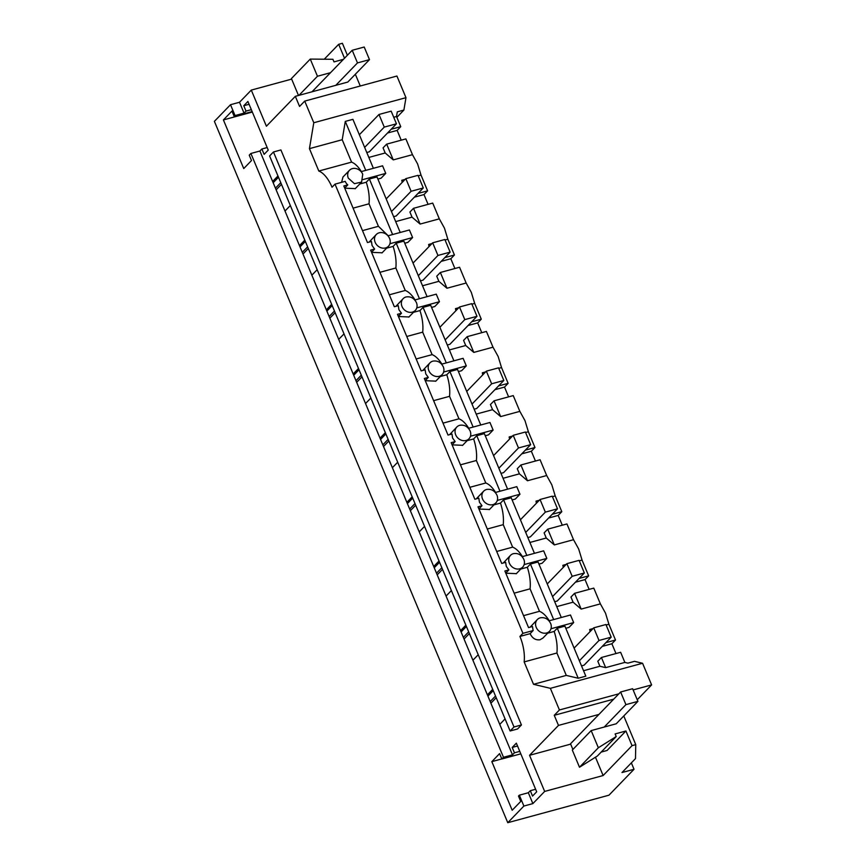 <?xml version="1.0" encoding="UTF-8"?>
<svg xmlns="http://www.w3.org/2000/svg" width="866" height="866" viewBox="0 0 866 866"><rect width="100%" height="100%" fill="white"/><g stroke="black" fill="none" stroke-linecap="round" stroke-linejoin="round"><path stroke-width="1.3" d="M362.724 174.239A8.454 7.188 44.1 0 0 349.453 170.321A8.454 7.188 44.1 0 0 348.327 178.158L354.454 183.679L361.598 182.087L362.724 174.239M349.453 170.321L342.979 177.01L341.605 182.347M344.69 188.074L347.775 184.891A8.454 7.188 44.1 0 1 345.22 181.362L335.023 184.133L332.024 187.229A28.188 13.261 -105.2 0 0 318.807 171.035L351.585 162.126A28.188 13.261 -105.2 0 1 361.36 171.576M344.733 188.182L355.276 188.615M361.1 171.641L382.577 165.807L385.749 173.384L381.083 178.201L377.89 179.078M363.092 179.543L385.749 173.384M544.66 791.427L603.126 775.535L632.05 745.648L635.763 744.641L635.482 758.616L621.994 772.548L634.031 769.279L608.96 795.194L507.768 822.7L523.887 806.051L532.882 803.605L544.66 791.427L529.548 755.304L558.483 725.416L554.251 715.305L559.425 709.968L550.365 688.329L533.521 684.313L524.157 661.916A28.188 13.261 74.8 0 0 519.925 636.434L522.923 633.338L533.131 630.567L532.503 626.508L528.541 627.59L504.867 570.997L508.84 569.915L506.285 566.386L505.668 562.337L501.695 563.42L478.021 506.827L481.994 505.744L479.439 502.215L478.822 498.166L474.86 499.249L451.186 442.656L455.148 441.573L452.593 438.044L451.976 433.996L448.014 435.078L424.34 378.485L428.302 377.403L425.758 373.874L425.13 369.825L421.168 370.908L397.494 314.315L401.467 313.232L398.912 309.703L398.295 305.655L394.322 306.726L370.648 250.144L374.621 249.062L372.066 245.533L371.449 241.484L367.476 242.556L343.813 185.963L347.775 184.891M335.023 184.133L522.923 633.338M507.768 822.7L214.389 121.359L230.508 104.71L239.514 102.264L251.292 90.096L266.403 126.219L295.328 96.332L299.56 106.431L304.724 101.095L313.784 122.745L309.443 148.638L318.807 171.035M239.514 102.264L244.05 113.121L246.02 111.097L243.768 105.728L247.903 101.463L268.244 150.089L264.119 154.364L261.868 148.995L259.908 151.02L272.638 181.47L277.964 175.971M272.638 181.47L285.001 211.023L290.327 205.523M285.001 211.023L299.484 245.641L304.8 240.142M299.484 245.641L311.847 275.193L317.173 269.705M311.847 275.193L326.33 309.811L331.646 304.312M326.33 309.811L338.693 339.364L344.008 333.875M338.693 339.364L353.176 373.982L358.492 368.483M353.176 373.982L365.539 403.534L370.854 398.046M365.539 403.534L380.012 438.153L385.338 432.654M380.012 438.153L392.385 467.705L397.7 462.217M392.385 467.705L406.858 502.323L412.173 496.824M406.858 502.323L419.22 531.886L424.546 526.387M419.22 531.886L433.704 566.494L439.019 560.995M433.704 566.494L446.066 596.057L451.392 590.558M446.066 596.057L460.55 630.665L465.865 625.165M460.55 630.665L472.912 660.228L478.227 654.728M472.912 660.228L487.385 694.835L492.711 689.336M487.385 694.835L499.758 724.398L505.073 718.899M499.758 724.398L512.488 754.838L514.447 752.814L519.762 751.363M532.882 803.605L528.336 792.736L530.306 790.712L532.547 796.081L536.682 791.805L516.342 743.169L512.207 747.445L514.447 752.814M510.128 730.991L269.597 155.967L273.461 151.972L280.909 149.948L521.44 724.961L517.576 728.966L510.128 730.991L514.003 726.985L521.44 724.961M359.747 184.003L366.264 182.228L369.381 179.013L392.612 234.545M400.233 232.478L377.002 176.945L369.381 179.013M366.264 182.228C368.764 189.914 369.685 197.102 369.024 203.813L353.09 208.143M412.476 154.678L405.873 138.906L386.669 144.135L383.053 147.869L385.197 152.979L393.261 159.896L412.465 154.678L417.618 163.966L421.006 175.062L427.598 190.834L423.983 194.569L428.075 204.344M402.181 182.412L401.792 180.29L405.104 179.392M418.213 175.82L421.006 175.073M385.197 152.979L368.84 157.428M365.766 170.375L345.285 121.413L352.906 119.335L373.387 168.307M345.285 121.413L342.211 139.729L351.585 162.126M309.443 148.638L342.211 139.729M519.925 636.434L530.133 633.652C532.319 638.307 535.621 640.342 540.027 639.768L543.036 637.971L549.509 631.282A8.454 7.188 44.1 0 0 550.635 623.444C548.275 618.952 544.822 617.079 540.265 617.826A8.454 7.188 44.1 0 0 537.353 619.515A8.454 7.188 44.1 0 0 536.227 627.363A8.454 7.188 44.1 0 0 546.598 632.981A8.454 7.188 44.1 0 0 549.509 631.282M533.131 630.567L530.133 633.652M396.855 117.343L403.892 110.069L397.288 111.866L396.509 116.52L393.727 117.278M403.892 110.069L405.97 97.674L313.784 122.745M304.724 101.095L396.92 76.035L405.97 97.674M295.328 96.332L347.786 82.064L369.49 59.646L357.485 62.915L335.781 85.333M344.506 58.238L338.682 44.307L342.395 43.3L347.385 55.251M355.341 74.259L360.256 86.005M330.498 72.701L317.454 76.251L310.277 59.083L332.912 59.289L334.005 61.897L343.434 59.332M291.647 79.12L251.292 90.096M338.682 44.307L324.263 59.202M230.508 104.71L235.054 115.568L244.05 113.121M235.054 115.568L234.199 116.455L252.136 111.573M246.02 111.097L251.335 109.657M243.768 105.728L249.083 104.288M261.868 148.995L267.183 147.545M234.199 116.455L231.958 111.086L223.406 119.919L243.747 168.556L251.497 160.546L249.246 155.176L250.902 153.466L259.908 151.02M250.902 153.466L503.482 757.285L512.488 754.838M273.18 182.737L278.495 177.249M300.015 246.918L305.341 241.419M326.861 311.089L332.187 305.59M353.707 375.259L359.022 369.76M380.553 439.43L385.868 433.931M407.388 503.601L412.714 498.102M434.234 567.771L439.56 562.272M461.08 631.942L466.395 626.443M487.926 696.112L493.241 690.613M523.887 806.051L519.34 795.183L518.485 796.06L520.737 801.429L512.185 810.262L491.834 761.636L499.585 753.626L501.836 758.995L503.482 757.285M501.836 758.995L520.802 753.842M512.207 747.445L517.522 745.994M530.306 790.712L535.621 789.262M519.34 795.183L528.336 792.736M603.126 775.535L595.462 757.22M529.548 755.304L570.672 744.121M558.483 725.416L598.936 714.418M637.917 701.363L625.923 704.632L620.63 691.999L632.635 688.73L637.917 701.363L616.224 723.781L591.175 730.59L572.318 750.075L579.495 767.244L597.356 756.029L616.213 736.544L598.352 747.759L591.175 730.59M616.213 736.544L615.12 733.935L625.923 730.991L607.066 750.476L601.188 752.078M632.05 745.648L625.923 730.991M635.763 744.641L623.78 715.976M554.251 715.305L613.723 699.143M633.133 689.931L651.611 684.909L637.246 699.75M559.425 709.968L618.887 693.807M651.611 684.909L642.561 663.259L634.497 661.343L627.893 663.139L624.862 662.414L605.659 667.632L599.9 666.268L583.554 670.717M550.365 688.329L642.561 663.259M578.207 678.24L585.827 676.173L564.903 626.14L557.282 628.218L578.207 678.24L566.288 675.404L533.521 684.313M524.157 661.916L556.925 653.007L566.288 675.404M547.648 633.208L554.164 631.433C556.676 639.108 557.596 646.307 556.925 653.007M273.461 151.972L514.003 726.985M379.2 232.792A8.454 7.188 44.1 0 0 376.288 234.491A8.454 7.188 44.1 0 0 375.173 242.328A8.454 7.188 44.1 0 0 388.444 246.258A8.454 7.188 44.1 0 0 389.57 238.41A8.454 7.188 44.1 0 0 379.2 232.792M376.288 234.491L369.1 242.123M537.353 619.515L530.165 627.146M508.84 569.915L505.755 573.108M509.381 563.192A8.454 7.188 44.1 0 0 522.663 567.111A8.454 7.188 44.1 0 0 523.789 559.274C521.44 554.781 517.976 552.909 513.419 553.655A8.454 7.188 44.1 0 0 510.507 555.344A8.454 7.188 44.1 0 0 509.381 563.192M505.798 573.205L516.342 573.649M510.507 555.344L503.319 562.976M481.994 505.744L478.909 508.937M482.546 499.022A8.454 7.188 44.1 0 0 495.817 502.94A8.454 7.188 44.1 0 0 496.943 495.103C494.594 490.611 491.141 488.738 486.573 489.474A8.454 7.188 44.1 0 0 483.672 491.174A8.454 7.188 44.1 0 0 482.546 499.022M478.952 509.035L489.496 509.479M477.188 497.863L476.473 498.805M455.148 441.573L452.063 444.767M455.7 434.84A8.454 7.188 44.1 0 0 468.982 438.77A8.454 7.188 44.1 0 0 470.108 430.932C467.748 426.44 464.295 424.567 459.727 425.303A8.454 7.188 44.1 0 0 456.826 427.003A8.454 7.188 44.1 0 0 455.7 434.84M452.106 444.864L462.65 445.308M456.826 427.003L449.627 434.635M428.302 377.403L425.217 380.585M428.854 370.67A8.454 7.188 44.1 0 0 442.136 374.599A8.454 7.188 44.1 0 0 443.262 366.762C440.902 362.269 437.449 360.397 432.892 361.133A8.454 7.188 44.1 0 0 429.98 362.832A8.454 7.188 44.1 0 0 428.854 370.67M425.26 380.694L435.804 381.137M429.98 362.832L422.792 370.464M401.467 313.232L398.382 316.415M402.008 306.499A8.454 7.188 44.1 0 0 415.29 310.429A8.454 7.188 44.1 0 0 416.416 302.591C414.067 298.099 410.603 296.226 406.046 296.962A8.454 7.188 44.1 0 0 403.134 298.662A8.454 7.188 44.1 0 0 402.008 306.499M398.425 316.523L408.969 316.967M403.134 298.662L395.946 306.293M374.621 249.062L371.536 252.244M371.579 252.352L382.123 252.785M369.024 203.813L378.42 226.297L388.206 235.747M362.486 230.627L378.42 226.297M556.741 606.633L573.097 602.184L570.954 597.064L574.569 593.329L593.784 588.111L600.376 603.873L605.518 613.16L608.906 624.267L615.499 640.028L605.897 642.637M615.975 653.549L611.883 643.763L615.499 640.028M605.659 667.632L601.415 657.5L620.63 652.282L624.862 662.414M396.509 116.52L400.752 126.663L397.137 130.398L401.229 140.173M395.675 221.599L412.032 217.149L409.899 212.04L413.515 208.305L432.719 203.088L439.311 218.849L444.453 228.137L447.841 239.233L454.434 255.005L450.818 258.739L454.91 268.514M422.521 285.769L438.878 281.331L436.745 276.211L440.361 272.476L459.565 267.258L466.157 283.02L471.299 292.307L474.687 303.403L481.28 319.175L477.664 322.91L481.756 332.685M449.367 349.94L465.724 345.502L463.581 340.381L467.196 336.647L486.411 331.429L493.003 347.19L498.145 356.478L501.533 367.574L508.125 383.346L504.51 387.08L508.602 396.866M476.213 414.11L492.57 409.672L490.427 404.552L494.042 400.817L513.246 395.6L519.849 411.361L524.991 420.649L528.379 431.744L534.971 447.516L531.356 451.251L535.448 461.037M503.059 478.292L519.405 473.843L517.273 468.723L520.888 464.988L540.092 459.77L546.684 475.531L551.826 484.819L555.214 495.926L561.807 511.687L558.191 515.422L562.283 525.207M529.895 542.462L546.251 538.013L544.119 532.893L547.734 529.158L566.938 523.941L573.53 539.702L578.672 548.99L582.06 560.096L588.653 575.858L585.037 579.592L589.129 589.378M386.669 144.135L393.261 159.896M397.137 130.398L387.535 133.007M366.773 152.503L369.327 151.81L396.455 123.795L384.266 127.107L364.64 147.382M423.983 194.569L414.37 197.177M393.619 216.673L396.173 215.98L423.29 187.965L411.112 191.278L391.475 211.553M401.792 180.29L402.528 182.044M427.598 190.834L417.986 193.443M634.031 769.279L631.357 762.881M400.752 126.663L391.151 129.272M310.277 59.083L291.42 78.557L298.489 95.477M317.454 76.251L298.976 95.336M275.453 188.182L280.768 182.683M276.146 189.838L281.461 184.339M490.892 703.203L496.207 697.715M464.046 639.032L469.372 633.544M437.2 574.862L442.526 569.373M410.365 510.691L415.68 505.192M383.519 446.52L388.834 441.021M356.673 382.35L361.988 376.851M329.827 318.179L335.153 312.68M302.981 254.009L308.307 248.51M302.288 252.352L307.614 246.853M329.134 316.523L334.46 311.024M355.98 380.694L361.295 375.195M382.826 444.864L388.141 439.365M409.661 509.035L414.987 503.536M436.507 573.205L441.833 567.706M463.353 637.376L468.668 631.877M490.199 701.547L495.514 696.048M598.352 747.759L579.495 767.244M601.415 657.5L597.8 661.245L599.9 666.268M611.883 643.763L602.281 646.372M581.53 665.878L584.074 665.185L611.201 637.159L599.012 640.472L579.386 660.758M554.164 631.433L557.282 628.218M550.993 628.748L573.66 622.589L568.994 627.406L565.79 628.272M549.26 620.77A28.188 13.261 -105.2 0 0 539.486 611.32L523.551 615.65M514.144 593.178L530.079 588.837L539.486 611.32M520.802 569.038L527.329 567.262C529.83 574.937 530.75 582.136 530.079 588.837M527.329 567.262L530.436 564.047L553.666 619.58M561.287 617.501L538.057 561.969L530.436 564.047M524.146 564.578L546.814 558.408L542.148 563.236L538.955 564.102M522.166 556.676L543.642 550.83L546.814 558.408M522.425 556.6A28.188 13.261 -105.2 0 0 512.64 547.15L496.705 551.48M487.298 528.996L503.243 524.666L512.64 547.15M493.966 504.867L500.483 503.092C502.984 510.767 503.904 517.955 503.243 524.666M500.483 503.092L503.59 499.877L526.82 555.409M534.452 553.331L511.221 497.798L503.59 499.877M497.311 500.407L519.968 494.237L515.302 499.065L512.109 499.931M495.32 492.505L516.796 486.66L519.968 494.237M495.579 492.429A28.188 13.261 -105.2 0 0 485.794 482.979L469.859 487.309M460.463 464.825L476.397 460.495L485.794 482.979M467.12 440.686L473.637 438.921C476.138 446.596 477.058 453.784 476.397 460.495M473.637 438.921L476.755 435.706L499.985 491.239M507.606 489.16L484.375 433.628L476.755 435.706M470.465 436.226L493.122 430.066L488.467 434.884L485.263 435.76M468.474 428.334L489.961 422.489L493.122 430.066M468.733 428.259A28.188 13.261 -105.2 0 0 458.958 418.808L443.024 423.138M433.617 400.655L449.551 396.325L458.958 418.808M440.274 376.515L446.791 374.751C449.302 382.426 450.212 389.613 449.551 396.325M446.791 374.751L449.909 371.536L473.139 427.068M480.76 424.99L457.529 369.457L449.909 371.536M443.619 372.055L466.287 365.896L461.621 370.713L458.417 371.59M441.628 364.164L463.115 358.318L466.287 365.896M441.887 364.088A28.188 13.261 -105.2 0 0 432.112 354.638L416.178 358.968M406.771 336.484L422.705 332.154L432.112 354.638M413.428 312.345L419.956 310.58C422.456 318.255 423.377 325.443 422.705 332.154M419.956 310.58L423.063 307.354L446.293 362.886M453.914 360.819L430.683 305.287L423.063 307.354M416.773 307.885L439.441 301.725L434.775 306.542L431.582 307.419M414.792 299.993L436.269 294.148L439.441 301.725M415.052 299.917A28.188 13.261 -105.2 0 0 405.266 290.467L389.332 294.797M379.925 272.314L395.859 267.984L405.266 290.467M386.582 248.174L393.11 246.409C395.61 254.084 396.531 261.272 395.859 267.984M393.11 246.409L396.217 243.184L419.447 298.716M427.079 296.648L403.848 241.116L396.217 243.184M389.938 243.714L412.595 237.555L407.929 242.372L404.736 243.249M387.946 235.812L409.423 229.977L412.595 237.555M429.027 246.583L428.638 244.461L431.95 243.562M445.059 240.001L447.841 239.243M412.032 217.149L420.107 224.067L439.311 218.849M590.082 631.606L589.703 629.485L593.004 628.586M606.124 625.025L608.906 624.267M589.703 629.485L590.439 631.249M413.515 208.305L420.107 224.067M428.638 244.461L429.374 246.215M454.434 255.005L444.832 257.613M450.818 258.739L441.216 261.348M420.465 280.844L423.019 280.151L450.136 252.136L437.958 255.448L418.321 275.724M440.361 272.476L446.953 288.237L466.157 283.02M455.862 310.753L455.484 308.632L458.785 307.733M471.905 304.172L474.687 303.414M438.878 281.331L446.953 288.237M455.484 308.632L456.22 310.385M481.28 319.175L471.678 321.784M477.664 322.91L468.062 325.519M447.311 345.014L449.855 344.322L476.982 316.306L464.793 319.619L445.167 339.894M467.196 336.647L473.799 352.408L493.003 347.19M482.708 374.924L482.33 372.802L485.631 371.904M498.751 368.342L501.533 367.585M465.724 345.502L473.799 352.408M482.33 372.802L483.066 374.556M508.125 383.346L498.524 385.955M504.51 387.08L494.908 389.689M474.146 409.196L476.701 408.492L503.828 380.477L491.639 383.79L472.013 404.076M494.042 400.817L500.635 416.578L519.849 411.361M509.554 439.094L509.165 436.973L512.477 436.074M525.586 432.513L528.379 431.755M492.57 409.672L500.635 416.578M509.165 436.973L509.901 438.737M534.971 447.516L525.37 450.125M531.356 451.251L521.743 453.86M500.992 473.366L503.547 472.674L530.663 444.648L518.485 447.96L498.848 468.246M520.888 464.988L527.481 480.749L546.684 475.531M536.4 503.265L536.011 501.143L539.323 500.245M552.432 496.683L555.214 495.926M519.405 473.843L527.481 480.749M536.011 501.143L536.747 502.908M561.807 511.687L552.205 514.296M558.191 515.422L548.589 518.03M527.838 537.537L530.393 536.844L557.509 508.818L545.331 512.131L525.694 532.417M547.734 529.158L554.327 544.92L573.53 539.702M563.236 567.436L562.857 565.314L566.158 564.415M579.278 560.854L582.06 560.096M546.251 538.013L554.327 544.92M562.857 565.314L563.593 567.078M588.653 575.858L579.051 578.466M585.037 579.592L575.435 582.201M554.684 601.708L557.228 601.015L584.355 572.989L572.166 576.301L552.54 596.587M574.569 593.329L581.173 609.09L600.376 603.873M573.097 602.184L581.173 609.09M223.406 119.919L252.331 112.05M491.834 761.636L501.804 758.919M549.001 620.846L570.488 615.001L573.66 622.589M384.266 127.107L378.983 114.474L359.347 134.75M378.983 114.474L391.172 111.162L396.455 123.795M411.112 191.278L405.829 178.645L386.193 198.92M405.829 178.645L418.007 175.333L423.29 187.965M437.958 255.448L432.664 242.816L413.039 263.091M432.664 242.816L444.853 239.503L450.136 252.136M464.793 319.619L459.51 306.986L439.885 327.261M459.51 306.986L471.699 303.674L476.982 316.306M491.639 383.79L486.356 371.157L466.72 391.443M486.356 371.157L498.545 367.844L503.828 380.477M518.485 447.96L513.202 435.327L493.566 455.613M513.202 435.327L525.381 432.015L530.663 444.648M545.331 512.131L540.048 499.498L520.412 519.784M540.048 499.498L552.227 496.186L557.509 508.818M572.166 576.301L566.884 563.669L547.258 583.955M566.884 563.669L579.073 560.356L584.355 572.989M599.012 640.472L593.73 627.839L574.104 648.125M593.73 627.839L605.919 624.527L611.201 637.159M357.485 62.915L352.202 50.282L312.02 91.796M352.202 50.282L364.207 47.024L369.49 59.646M620.63 691.999L570.521 743.775L572.902 749.469M625.923 704.632L604.219 727.05M355.125 188.777L361.609 182.087M516.19 573.801L522.663 567.111M489.344 509.63L495.817 502.94M477.198 497.863L483.672 491.174M462.498 445.46L468.982 438.77M435.663 381.289L442.136 374.599M408.817 317.118L415.29 310.429M381.971 252.948L388.444 246.258"/></g></svg>
